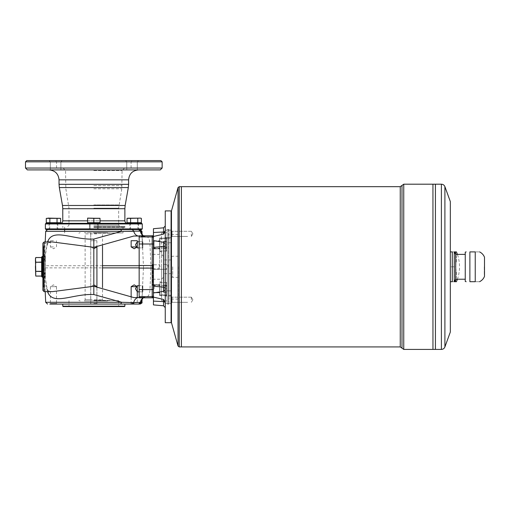 <?xml version="1.0" encoding="UTF-8"?>
<svg xmlns="http://www.w3.org/2000/svg" width="510" height="510" viewBox="0 0 510 510"><rect width="100%" height="100%" fill="white"/><g stroke="black" fill="none" stroke-linecap="round" stroke-linejoin="round"><path stroke-width="0.38" stroke-dasharray="2.55 1.91" d="M45.377 256.453L45.377 277.153L45.377 256.453L42.273 256.453L42.273 277.153M153.446 296.546L153.446 289.546L153.446 296.546A1.243 1.243 -0 0 1 152.209 297.789L139.16 297.821M139.16 235.779L152.209 235.811A1.243 1.243 180 0 1 153.446 237.054L153.446 238.183L153.446 237.054M47.239 218.108L60.62 218.363M48.074 218.108L57.037 218.363L57.037 222.704L46.276 222.704M49.865 218.363L49.865 222.704M87.612 218.363L100.03 218.108L96.925 218.108L100.03 218.363L100.03 222.704L87.612 222.704L100.03 222.704L87.612 222.704L87.612 218.363L93.821 218.363L93.821 222.704L93.821 218.363L96.925 218.108L87.612 218.363L87.612 222.704L87.612 218.108L100.03 218.108L100.03 222.704L100.03 218.363L96.925 218.108L100.03 218.363M93.821 225.184L118.664 225.184L93.821 225.184M93.821 226.427L124.88 226.427L93.821 226.427M160.905 160.593L26.743 160.593M25.5 161.836L162.142 161.836M53.448 222.704L59.103 222.704L53.448 222.704M53.448 223.323L58.854 223.323L53.448 223.323M127.984 218.108L137.783 218.363L137.783 222.704L127.022 222.704M127.666 218.216L140.295 218.152M165.253 287.94A1.861 0.727 180 0 0 163.551 287.213L163.557 242.282L153.446 240.643L153.446 247.439L163.551 246.387A1.861 0.727 -0 0 0 165.253 245.667L165.253 307.638L165.253 245.667M141.646 223.323L45.996 223.323M130.611 218.363L130.611 222.704M141.366 222.704L137.783 222.704M137.783 218.363L140.403 218.108M162.142 168.045L25.5 168.045M93.821 170.531L122.081 170.531L93.821 170.531M160.28 169.906L27.361 169.906M132.033 169.906L126.754 169.906L132.033 169.906M55.615 169.906L50.331 169.906L55.615 169.906M93.821 169.906L138.541 169.906L93.821 169.906M88.421 223.323L99.227 223.323M88.173 222.704L99.475 222.704M60.62 222.704L57.037 222.704M57.037 218.363L59.664 218.108M55.615 160.593L62.137 160.593L55.615 160.593M55.615 161.836L50.331 161.836L55.615 161.836M132.033 160.593L125.511 160.593L132.033 160.593M132.033 161.836L126.754 161.836L132.033 161.836M142.271 228.913L45.377 228.913M45.996 229.532L141.646 229.532M93.821 218.363L93.821 222.704M134.194 223.323L128.788 223.323L134.194 223.323M134.194 222.704L139.848 222.704L134.194 222.704M93.821 227.422L124.88 227.422L93.821 227.422M139.415 229.532L48.208 229.532L139.415 229.532M99.348 222.825L88.294 222.825L99.348 222.825L99.348 223.201L88.294 223.201L99.348 223.201M45.377 223.947L142.271 223.947M44.134 291.644L44.134 289.929L52.371 291.644C49.221 291.58 47.621 290.904 47.564 289.623L48.131 291.644M42.891 290.4L42.891 288.775L44.134 289.929L43.688 287.073L47.564 289.623L46.448 286.384L44.912 274.686L43.101 267.858L42.891 286.677L42.891 246.923L43.509 246.923L43.509 286.677L43.509 246.923M93.821 233.197L110.9 233.197L93.821 233.197M131.14 286.677L136.718 286.677M134.194 303.444L131.14 303.444L134.194 303.444M93.821 286.677L96.874 286.677L93.821 286.677M93.821 303.444L96.874 303.444L93.821 303.444M93.821 300.403L110.9 300.403L93.821 300.403M93.821 300.651L118.664 300.651L93.821 300.651M124.504 306.555L63.138 306.555M41.648 257.072L41.648 276.528M41.648 262.28L41.648 271.32L41.648 262.07L35.751 262.28L35.439 259.807L35.751 257.55L41.648 257.55L41.648 262.07L41.648 257.55M41.648 271.537L41.648 276.05L41.648 271.537L35.751 271.537L35.751 262.28M41.648 276.05L35.751 276.05L35.439 258.729M141.92 234.211L143.45 265.716L150.883 265.5A21069.311 21040.439 180 0 0 149.959 243.997C149.717 239.713 148.722 237.36 146.963 236.94A6.891 6.643 101.1 0 1 145.637 236.825L145.637 236.825A6.891 6.643 101.1 0 1 143.189 235.779M139.16 265.716L143.45 265.716L143.45 267.884L150.896 267.884L150.896 265.723M35.439 274.877L35.751 271.537M93.821 304.068L124.88 304.068L93.821 304.068M153.446 244.06L153.446 289.546L153.446 238.183L153.446 244.06L152.209 243.997L152.209 265.5L143.438 265.436M143.189 297.821A6.891 6.649 78.9 0 1 146.963 296.661C148.722 296.24 149.717 293.894 149.959 289.61A21069.311 21040.439 0 0 0 150.883 268.101L150.896 267.884M143.291 235.779L145.637 236.825L138.643 236.053A6.757 5.578 94.4 0 1 138.197 235.996M152.209 235.779L152.209 236.94L146.963 236.94L139.16 235.811M42.891 243.2L42.891 265.799L44.899 258.251L45.307 265.716L44.912 274.686M45.218 291.644L44.593 277.357L44.899 275.349L47.526 291.644M139.16 267.884L143.45 267.884L141.92 299.389M47.526 241.957L44.899 258.251L44.593 256.243L45.218 241.957M43.127 265.544L43.688 246.534A7.452 5.808 28.7 0 0 47.564 243.984A7.452 5.808 28.7 0 0 47.564 243.978A7.452 5.808 28.7 0 0 48.131 241.957M42.891 247.924L43.688 246.534L44.134 241.957M44.912 258.914L45.938 249.715L47.564 243.984C48.016 242.53 49.617 241.855 52.371 241.957L44.134 243.672L42.891 244.832M124.88 306.178L62.768 306.178M49.776 304.068L57.126 304.068L49.776 304.068L57.126 304.068L56.502 303.444L50.394 303.444L56.502 303.444L56.502 286.677L50.394 286.677L56.502 286.677L53.448 284.841L50.394 286.677L50.394 303.444L49.776 304.068M131.14 297.209L131.14 303.444L130.522 304.068L137.872 304.068L130.522 304.068L137.872 304.068L137.247 303.444L137.247 297.623M62.768 304.068L120.641 304.068M45.377 265.716L45.377 277.357L45.377 265.716M43.101 265.742L43.101 267.858M42.891 286.046L43.688 287.073L43.127 268.062M93.821 300.964L107.489 300.964L93.821 300.964M96.925 247.146L96.925 300.964L90.716 300.964L90.716 299.721L85.125 299.721L102.516 299.721L96.925 299.721L96.925 300.964L103.237 300.964L84.411 300.964L90.716 300.964L90.716 232.643L84.411 232.643L103.237 232.643L90.716 232.643L90.716 233.88L85.125 233.88L84.411 232.643M96.925 233.88L85.125 233.88L85.125 299.721L84.411 300.964M96.925 299.721L96.925 286.448M90.716 299.721L90.716 233.88M93.821 232.949L123.012 232.949L93.821 232.949M93.821 232.643L107.489 232.643L93.821 232.643M153.446 238.183A1.243 1.243 180 0 0 152.209 236.94L152.209 243.997L149.959 243.997A7.452 0.389 177.5 0 1 142.513 243.927M138.191 297.604A6.757 5.578 85.6 0 1 138.643 297.547L145.643 296.782L143.291 297.821M139.16 297.789L146.963 296.661L152.209 296.661L152.209 297.821M42.891 265.799L42.891 267.801M42.891 266.8L42.891 286.677L43.509 286.677M93.821 227.052L124.504 227.052L93.821 227.052M143.444 268.164L152.209 268.101L152.209 289.61L149.959 289.61A7.452 0.389 2.5 0 0 142.513 289.674M165.253 230.265L165.253 225.962L165.253 230.265A1.861 1.715 0 0 1 163.551 231.973L153.446 232.496L153.446 228.703M153.446 304.897L153.446 301.104L163.551 301.627L163.551 305.783M153.446 292.957L163.557 291.318L163.551 287.213L153.446 286.161L153.446 301.104M165.253 233.86L165.253 237.59L165.253 233.86M165.253 322.702L165.253 210.904M165.253 299.74L165.253 303.469L165.253 299.74M163.551 300.811L163.557 299.453L165.253 302.506M163.551 301.295L163.551 301.627A1.861 1.715 180 0 1 165.253 303.335M163.557 242.282L165.253 243.882M165.253 289.718L163.557 291.318M163.551 227.817L163.551 232.305M163.551 232.79L163.557 234.147L164.87 232.834M153.446 232.496L153.446 236.493L163.557 234.147M171.462 266.8L171.462 322.326L171.462 266.8M171.086 322.702L171.086 210.904M153.446 236.493L153.446 240.643M171.462 302.927L171.462 296.552L171.462 302.927L171.462 296.552L171.462 302.927L172.08 302.309L172.08 297.171L172.08 302.309L171.462 302.927M171.462 295.392L171.462 304.087L171.462 295.392L171.462 304.087L171.462 295.392L170.837 296.017L170.837 303.469L170.837 296.017L170.837 303.469L170.837 296.017L171.462 295.392M171.462 322.702L171.462 210.904M171.462 237.048L171.462 230.673L171.462 237.048L171.462 230.673L171.462 237.048L172.08 236.43L172.08 231.291L172.08 236.43L171.462 237.048M171.462 233.86L171.462 238.208L171.462 233.86M191.339 299.74L191.339 297.171L191.339 299.74M171.462 238.208L171.462 229.513L171.462 238.208L170.837 237.59L170.837 230.137L170.837 237.59L170.837 230.137L165.253 230.137L170.837 230.137L170.837 237.59L165.253 237.59L170.837 237.59L171.462 238.208M191.339 233.86L191.339 236.43L191.339 233.86M172.08 233.86L172.08 236.43L172.08 233.86M172.08 299.74L172.08 297.171L172.08 299.74M469.882 281.705L469.882 251.895L475.237 251.895C481.006 251.895 481.006 251.895 475.237 251.895L475.237 281.705C481.006 281.705 481.006 281.705 475.237 281.705L469.882 281.705M455.927 279.225A34.157 29.58 180 0 0 455.309 266.8A34.157 29.58 180 0 1 455.309 281.705L450.336 281.705L450.336 251.895L452.274 251.895C455.143 251.895 455.143 251.895 452.274 251.895L452.274 281.705C455.143 281.705 455.143 281.705 452.274 281.705L450.336 281.705L450.336 251.895L450.336 266.8L450.336 251.895L454.263 251.895M484.5 276.369L484.5 257.238M465.247 281.456L465.247 252.144M456.412 251.895L455.309 251.895A34.157 29.58 0 0 1 455.309 266.8L450.336 266.8L455.309 266.8A34.157 29.58 0 0 0 455.927 254.382M455.309 281.705L456.412 281.705M454.263 281.705L452.274 281.705M455.309 251.895L450.336 251.895M450.336 332.016L450.336 201.584M181.401 346.921L181.401 186.679L181.388 346.921M435.432 349.407L435.432 184.206M435.419 266.8L435.419 349.395L435.419 266.8M435.419 349.407L435.419 184.193M432.958 349.407L432.958 184.193L432.945 349.407M484.239 266.8L484.251 275.126L484.251 266.8M484.5 266.8L484.5 275.126L484.5 266.8M465.247 266.8L465.247 279.225L465.247 266.8M455.717 279.225L455.717 254.382M163.557 299.453L153.446 297.107M153.446 286.161L153.446 247.439M139.16 241.785L142.838 241.785L142.271 242.358L142.271 247.324L142.271 242.358L142.271 247.324L142.271 242.358L142.838 241.785L142.838 247.898L142.838 241.785L142.838 247.898L142.838 241.785L137.298 241.785L137.298 247.898L137.298 241.785L137.298 247.898L135.462 244.845L137.298 241.785M137.298 285.708L137.298 291.816L137.298 285.708L135.462 288.762L137.298 291.816L137.298 285.708L142.838 285.708L142.838 291.816L142.838 285.708L142.838 291.816L142.838 285.708L139.16 285.708M139.16 291.816L142.838 291.816L142.271 291.242L142.271 286.276L142.271 291.242L142.271 286.276L142.271 291.242L142.838 291.816L137.298 291.816M142.271 286.276L142.838 285.708L142.271 286.276M93.821 246.923L96.874 246.923L93.821 246.923M96.415 247.203L96.874 246.923L96.874 240.714L90.767 240.714L96.874 240.714L90.767 240.714L96.874 240.714L96.874 246.923L93.821 248.759L90.767 246.923L90.767 240.714L90.767 246.923L93.821 248.759M136.718 246.923L131.14 246.923M131.14 240.714L137.247 240.714M53.448 240.714L50.394 240.714L53.448 240.714M53.448 246.923L50.394 246.923L53.448 246.923M134.194 229.532L129.228 229.532L134.194 229.532M134.194 228.913L129.846 228.913L134.194 228.913M93.821 223.323L98.169 223.323L93.821 223.323M93.821 229.532L98.793 229.532L88.855 229.532L97.55 229.532L90.098 229.532L90.098 223.323L97.55 223.323L90.098 223.323L90.098 229.532L98.793 229.532L62.768 229.532L124.88 229.532L62.143 229.532L125.498 229.532L93.821 229.532M93.821 228.913L124.88 228.913L93.821 228.913M53.448 228.913L49.1 228.913L53.448 228.913M49.725 229.532L58.42 229.532L49.725 229.532L49.725 223.323L57.177 223.323L49.725 223.323M153.446 292.81L153.446 284.102L153.446 292.81M159.662 285.033L159.662 292.485L159.662 285.033L153.127 285.033L159.662 285.033L159.662 288.762L159.662 284.72L159.662 292.797L159.662 285.033M154.071 288.762L154.071 284.72L154.071 288.762M153.446 248.886L153.446 240.797L153.446 248.886M159.662 244.845L159.662 238.011L159.662 244.845M153.446 244.845L153.446 240.184L153.446 244.845M154.071 248.88L154.071 240.803L154.071 248.88L153.446 249.498L154.071 248.88L154.071 244.845L154.071 248.88L159.662 248.88L154.071 248.88M154.071 240.803L159.662 240.803L154.071 240.803L154.071 244.845L154.071 240.803L153.446 240.184L154.071 240.803M159.662 248.568L159.662 241.115L159.662 248.568L153.127 248.568L159.662 248.568M159.662 288.762L159.662 295.596L159.662 288.762M153.446 288.762L153.446 293.422L153.446 288.762M159.037 266.8L159.037 268.815L159.037 266.8M152.828 266.8L152.828 285.434L152.828 266.8M163.385 269.286L152.828 269.286L152.828 264.314L152.828 269.286L163.385 269.286L163.385 273.634L163.385 259.966L163.385 269.286L165.871 269.286L163.385 269.286M163.385 266.8L163.385 256.243L163.385 266.8M163.385 264.314L165.871 264.314A2.486 2.486 0 0 1 168.357 266.8A2.486 2.486 0 0 1 165.871 269.286L168.357 266.8L168.357 299.721L168.357 233.88L168.357 303.444L168.357 230.157L168.357 266.8L165.871 264.314L163.385 264.314M163.385 243.047L163.385 248.427L163.385 241.255L163.385 243.047L167.114 243.047L167.114 246.636L167.114 243.047L163.385 243.047M163.385 285.657L163.385 291.867L163.385 285.657L167.114 285.657L167.114 288.762L167.114 285.657L163.385 285.657M163.385 290.553L163.385 285.173L163.385 292.345L163.385 290.553L167.114 290.553L167.114 286.971L167.114 292.345L167.114 290.553L163.385 290.553M163.385 248.427L167.114 248.427L167.114 246.636L167.114 248.427M163.385 246.636L167.114 246.636L163.385 246.636M167.114 244.845L167.114 239.254L167.114 247.949L167.114 241.734L167.114 247.56L161.523 248.07L161.523 238.82L167.114 238.572L167.114 232.643L167.114 238.572L161.523 238.82L161.523 285.53L161.523 248.07L167.114 247.56L167.114 286.04L167.114 242.747L167.114 244.845L163.385 244.845L163.385 247.949L167.114 247.949L163.385 247.949L163.385 241.734L163.385 244.845L167.114 244.845M167.114 294.353L167.114 283.171L167.114 294.353L166.489 294.971L166.489 282.546L166.489 294.971L166.489 282.546L166.489 294.971L167.114 294.353L167.114 283.171L167.114 294.353M159.91 294.971L166.489 294.971L159.662 294.723L159.91 282.546L159.91 294.971M168.976 266.8L168.976 299.096L168.976 266.8M167.114 239.254L167.114 250.429L167.114 239.254L166.489 238.629L166.489 251.054L166.489 238.629L166.489 251.054L166.489 238.629L167.114 239.254M163.385 288.762L167.114 288.762L167.114 290.859L167.114 286.04L167.114 288.762L163.385 288.762M163.385 291.867L167.114 291.867L163.385 291.867M163.385 241.255L167.114 241.255M163.385 286.971L167.114 286.971L167.114 285.173L167.114 286.971L163.385 286.971M163.385 285.173L167.114 285.173M163.385 292.345L167.114 292.345M159.91 238.629L166.489 238.629L159.662 238.878L159.91 251.054L159.91 238.629M163.385 241.734L167.114 241.734L163.385 241.734M178.296 266.8L178.296 299.096L178.296 266.8M170.837 242.747L170.837 290.859L171.462 291.165L171.462 295.813L171.462 291.165L170.837 290.859L170.837 295.264L167.114 295.264L167.114 295.596L167.114 295.029L167.114 300.964L167.114 295.029L161.523 294.78L161.523 281.928L161.523 300.473L161.523 294.78L167.114 295.029L167.114 304.068L167.114 295.264L170.837 295.264L170.837 290.859L168.976 290.859L170.837 290.859L170.837 242.747L167.114 242.747L167.114 290.859L167.114 242.747L170.837 242.747L170.837 238.342L171.462 237.787L171.462 228.913L171.462 291.165L171.462 242.435L170.837 242.747L171.462 242.435L171.462 237.787L170.837 238.342L170.837 242.747M167.114 238.342L167.114 229.532L167.114 238.342L170.837 238.342L167.114 238.342M171.462 295.813L170.837 295.264L171.462 295.813L171.462 304.687L171.462 295.813M161.523 238.82L161.523 233.127L161.523 238.82M161.523 266.8L161.523 286.512L161.523 266.8M161.523 285.53L167.114 286.04L161.523 285.53M168.976 290.859L167.114 290.859L168.976 290.859L168.976 304.068L168.976 242.747L168.976 290.859M159.662 238.011L167.114 238.011L159.662 238.011L159.662 251.672L159.662 238.011M170.837 295.264L170.837 304.068L170.837 295.264M168.976 242.747L168.976 229.532L168.976 242.747M172.705 266.8L172.705 277.357L172.705 266.8M170.837 238.342L170.837 229.532L170.837 238.342M159.662 266.8L159.662 248.166L159.662 266.8M93.821 208.176L118.664 208.176L93.821 208.176M47.921 222.825L58.975 222.825M58.975 223.201L47.921 223.201M93.821 188.783L121.801 188.783L93.821 188.783M93.821 204.944L118.951 204.944L93.821 204.944M62.768 208.724L124.88 208.724M124.88 220.836L62.768 220.836M87.612 220.836L100.03 220.836M93.821 185.544L122.081 185.544L93.821 185.544M59.326 187.565L128.322 187.565M125.16 205.485L62.481 205.485M59.039 179.845L128.603 179.845M139.721 223.201L128.667 223.201M128.667 222.825L139.721 222.825M41.648 262.07L35.751 262.07M153.446 265.563L152.209 265.5L152.209 268.101L153.446 268.037M153.446 289.546L152.209 289.61L152.209 296.661A1.243 1.243 -0 0 0 153.446 295.424M45.307 267.884L102.516 267.884M141.958 302.283L45.683 302.283M45.683 231.317L123.012 231.317M133.779 231.317L140.403 231.317M102.516 265.716L45.307 265.716M41.648 271.32L35.751 271.32M178.035 187.584L178.035 346.022M179.233 186.679L179.233 346.921M128.603 184.327L59.039 184.327M454.423 281.456L454.423 252.144M400.242 346.921L400.242 186.679M444.898 346.959L444.898 186.647M441.392 184.193L441.392 349.407M403.754 184.193L403.754 349.407M402.001 348.164L402.001 185.436M45.377 277.153L42.891 277.153M119.907 226.427L118.664 225.184L118.664 208.176L121.801 188.783L122.081 170.531L124.567 168.045M67.734 226.427L68.977 225.184L68.977 208.176L65.847 188.783L65.561 170.531L63.074 168.045M131.089 168.045L131.089 161.836L132.332 160.593M56.553 168.045L56.553 161.836L55.316 160.593M60.894 161.836L62.137 160.593L60.894 161.836L60.894 169.906L60.894 161.836M50.331 161.836L49.094 160.593L50.331 161.836L50.331 169.906L50.331 161.836M137.311 161.836L138.554 160.593L137.311 161.836L137.311 169.906L137.311 161.836M126.754 161.836L125.511 160.593L126.754 161.836L126.754 169.906L126.754 161.836M124.504 227.052L124.88 227.422L124.88 226.427M63.138 227.052L62.768 227.422L62.768 226.427M88.294 222.825L88.294 223.201M137.247 291.726L137.247 286.677L136.858 286.441M96.874 303.444L96.874 286.677L96.874 303.444L97.499 304.068L96.874 303.444M90.767 303.444L90.767 286.677L90.767 303.444L90.149 304.068L90.767 303.444M68.977 300.651L68.977 306.555M118.664 300.651L118.664 306.555M142.099 299.077L142.488 290.19L141.914 298.987M142.099 234.523L142.488 243.423M93.821 284.841L90.767 286.677L93.821 284.841L96.403 286.39M45.377 256.243L44.593 256.243M45.377 277.357L44.593 277.357M108.815 300.403L107.489 300.964M78.827 300.403L80.159 300.964M103.237 300.964L102.516 299.721L102.516 287.634M102.516 245.922L102.516 233.88L103.237 232.643M108.815 233.197L107.489 232.643M78.827 233.197L80.159 232.643M142.488 243.366L141.914 234.613M140.097 229.532L47.545 229.532M64.63 227.052L64.63 229.532M64.63 231.317L64.63 232.949M123.012 227.052L123.012 232.949M172.08 297.171L171.462 296.552L172.08 297.171L187.61 297.171L172.08 297.171M187.61 302.309L172.08 302.309L187.61 302.309M191.339 297.171L187.61 297.171L191.339 297.171L192.882 299.74L191.339 302.309L192.882 299.74L191.339 297.171M172.08 231.291L171.462 230.673L172.08 231.291L187.61 231.291L172.08 231.291M187.61 236.43L172.08 236.43L187.61 236.43M191.339 231.291L187.61 231.291L191.339 231.291L192.882 233.86L191.339 236.43L192.882 233.86L191.339 231.291M457.387 279.225A37.268 37.268 0 0 0 457.387 254.382M170.837 303.469L171.462 304.087L170.837 303.469L165.253 303.469L170.837 303.469M170.837 296.017L165.253 296.017L170.837 296.017M170.837 230.137L171.462 229.513L170.837 230.137M137.298 247.898L142.838 247.898L142.271 247.324L142.838 247.898L139.16 247.898M136.858 247.159L137.247 246.923L137.247 241.874M50.394 240.714L50.394 246.923L53.448 248.759L56.502 246.923L56.502 240.714M129.846 223.323L129.846 228.913L129.228 229.532M138.541 223.323L138.541 228.913L139.16 229.532M137.923 229.532L137.923 223.323M130.464 229.532L130.464 223.323M97.55 229.532L97.55 223.323L97.55 229.532M89.473 223.323L89.473 228.913L88.855 229.532L89.473 228.913L89.473 223.323M98.169 223.323L98.169 228.913L98.793 229.532L98.169 228.913L98.169 223.323M49.1 223.323L49.1 228.913L48.482 229.532M57.796 223.323L57.796 228.913L58.42 229.532M57.177 229.532L57.177 223.323M124.88 229.532L124.88 228.913L125.498 229.532M62.768 229.532L62.768 228.913L62.143 229.532M159.662 292.485L153.127 292.485L159.662 292.485M154.071 284.72L153.446 284.102L154.071 284.72L159.662 284.72L154.071 284.72M154.071 292.797L153.446 293.422L154.071 292.797L159.662 292.797L154.071 292.797M153.127 241.115L159.662 241.115L153.127 241.115M152.828 268.815L159.037 268.815L160.248 266.8L159.037 264.786L152.828 264.786M159.91 251.054L166.489 251.054L167.114 250.429L166.489 251.054L159.91 251.054M159.91 282.546L166.489 282.546L167.114 283.171L166.489 282.546L159.91 282.546M178.296 234.504L168.976 234.504L168.357 233.88M178.296 299.096L168.976 299.096L168.357 299.721M159.662 251.672L161.523 251.672L159.662 251.672M161.523 300.473L167.114 300.964M159.662 295.596L167.114 295.596L159.662 295.596M159.662 281.928L161.523 281.928L159.662 281.928M161.523 233.127L167.114 232.643M171.462 304.068L170.837 304.068L171.462 304.687M152.828 279.225L161.523 279.225L163.385 277.357M152.828 254.382L161.523 254.382L163.385 256.243M171.462 259.966L163.385 259.966M171.462 273.634L163.385 273.634M168.357 303.444L168.976 304.068L167.114 304.068M168.357 230.157L168.976 229.532L167.114 229.532M171.462 276.911L172.705 277.357L178.296 277.357M171.462 256.696L172.705 256.243L178.296 256.243M171.462 229.532L170.837 229.532L171.462 228.913M152.828 285.434L159.662 285.434L161.523 286.512M152.828 248.166L159.662 248.166L161.523 247.095"/><path stroke-width="0.76" d="M42.891 256.453L42.273 256.453L42.273 277.153L42.891 277.153M139.16 236.098L138.643 236.053A6.757 5.578 94.4 0 0 139.16 236.066L133.862 236.015L93.821 247.331L52.345 241.957M52.371 241.957L44.134 241.957L44.134 291.644L52.371 291.644L93.821 286.269L133.862 297.591L139.16 297.534A6.757 5.578 85.6 0 0 138.643 297.547L133.862 297.591M153.446 296.546A1.243 1.243 180 0 1 152.209 297.789L139.16 297.821L152.209 297.789L152.209 268.101L139.16 268.101L139.16 289.61L153.446 289.546M153.446 268.037L152.209 268.101L152.209 243.997L139.16 243.997L139.16 236.94L152.209 236.94L152.209 235.811L139.16 235.779L152.209 235.779C152.49 235.454 152.904 235.869 153.446 237.022M57.037 218.363L46.276 218.363L46.276 222.704L60.62 222.704L60.62 218.363L57.037 218.363L57.037 222.704M49.865 218.363L49.865 222.704M60.62 218.363L48.074 218.108M87.612 218.363L87.612 222.704L100.03 222.704L100.03 218.363L87.612 218.108L93.821 218.363L93.821 222.704M93.821 218.363L100.03 218.363M140.295 218.152L127.666 218.216M130.611 218.363L127.022 218.363L127.022 222.704L141.366 222.704L141.366 218.363L140.403 218.108L130.611 218.363L130.611 222.704M162.142 168.045L25.5 168.045L27.361 169.906L160.28 169.906L162.142 168.045L162.142 161.836L25.5 161.836L26.743 160.593L160.905 160.593L162.142 161.836M88.294 223.201L99.348 223.201L99.348 222.825L88.294 222.825L88.421 223.323M137.783 218.363L137.783 222.704M142.271 228.913L141.646 229.532L45.996 229.532L45.377 228.913L142.271 228.913L142.271 223.947L45.377 223.947L45.996 223.323L141.646 223.323L142.271 223.947M48.131 291.644L48.048 292.88L47.526 291.644M45.218 291.644L45.683 302.283L121.718 302.283L93.821 294.544C73.421 293.479 53.881 305.522 48.048 292.88M41.648 262.28L35.751 262.28L35.439 266.8L35.764 276.088L41.648 276.088M35.751 262.28L41.648 262.07M41.648 257.518L35.764 257.518L35.439 258.729L35.751 262.07M41.648 257.55L35.751 257.55L35.439 259.807L35.751 271.32L41.648 271.32M136.718 286.677L131.14 286.677L131.14 297.209M42.273 277.153L41.648 276.528L41.648 257.072L42.273 256.453M41.648 271.537L35.751 271.32M35.751 271.537L35.751 276.05L41.648 276.05M143.189 235.779A6.891 6.643 101.1 0 1 140.371 231.113L121.705 231.317L120.628 229.532M138.197 235.996A6.757 5.578 94.4 0 1 133.703 230.947L132.198 229.532M141.92 299.389L141.251 302.283L139.415 304.068L49.776 304.068M47.526 241.957L48.048 240.726C53.881 228.085 73.421 240.114 93.821 239.062L121.705 231.317L45.683 231.317L45.218 241.957M140.403 231.317L141.958 231.317L141.251 231.317L141.92 234.211M48.131 241.957A7.452 5.808 28.7 0 0 48.048 240.726M124.88 306.178L124.504 306.555L63.138 306.555L62.768 306.178L124.88 306.178L124.88 304.068L130.522 304.068M44.134 291.644L42.891 290.4L42.891 243.2L44.134 241.957M57.126 304.068L62.768 304.068L62.768 306.178M137.872 304.068L139.409 304.068M132.198 304.068L133.703 302.653L121.724 302.283L120.641 304.068L124.88 304.068M138.191 297.604A6.757 5.578 85.6 0 0 133.703 302.653L141.958 302.283L142.099 299.077M96.925 286.448L96.925 247.146M139.415 229.532L141.251 231.317L140.371 231.113L138.593 229.532M138.593 304.068L140.371 302.487A6.891 6.649 78.9 0 1 143.189 297.821M42.891 286.046L42.891 288.775M42.891 246.923L42.891 266.8M165.253 230.265A1.861 1.715 180 0 1 163.551 231.973L163.551 227.817L153.446 228.703L153.446 232.496L163.551 231.973L163.557 234.147L165.253 231.094L164.87 232.834M165.253 245.667A1.861 0.727 180 0 1 163.551 246.387L153.446 247.439L153.446 286.161L163.551 287.213L163.557 242.282L153.446 240.643L153.446 232.496M153.446 301.104L153.446 304.897L163.551 305.783L163.551 301.627L153.446 301.104L153.446 297.107L163.557 299.453L163.551 301.627A1.861 1.715 0 0 1 165.253 303.335M153.446 247.439L153.446 240.643M163.557 234.147L153.446 236.493M165.253 287.94A1.861 0.727 0 0 0 163.551 287.213L163.557 291.318L165.253 289.718M165.253 302.506L163.557 299.453M171.086 210.904L165.253 210.904L165.253 322.702L171.086 322.702L171.086 210.904L171.462 211.274M163.551 300.811L163.551 301.295M163.551 232.305L163.551 232.79M178.035 187.584L171.462 210.904L171.462 322.702L178.035 346.022L178.035 187.584L179.233 186.679L179.233 346.921L178.035 346.022M469.882 251.895L475.237 251.895C481.006 251.895 481.006 251.895 475.237 251.895L475.237 281.705C481.006 281.705 481.006 281.705 475.237 281.705L469.882 281.705C465.241 281.705 465.241 281.705 469.882 281.705C465.241 281.705 465.241 281.705 469.882 281.705L469.882 251.895C465.241 251.895 465.241 251.895 469.882 251.895C465.241 251.895 465.241 251.895 469.882 251.895M450.336 251.895L452.274 251.895C455.143 251.895 455.143 251.895 452.274 251.895L452.274 281.705C455.143 281.705 455.143 281.705 452.274 281.705L450.336 281.705L452.274 281.705M479.572 251.895C481.905 253.075 483.55 254.86 484.5 257.238L484.5 276.369C483.55 278.747 481.905 280.525 479.572 281.705M466.172 251.895L465.247 252.144L465.247 281.456L466.172 281.705M457.387 279.225A37.268 37.268 0 0 1 456.412 281.705L454.263 281.705L454.263 251.895L456.412 251.895A37.268 37.268 0 0 1 457.387 254.382M455.309 281.705A34.157 29.58 180 0 0 455.927 279.225M455.927 254.382A34.157 29.58 0 0 0 455.309 251.895M450.336 266.8L450.336 332.016L444.898 346.959L444.898 186.647L450.336 201.584L450.336 266.8M179.233 186.679L181.388 186.679L181.388 346.921L400.242 346.921L400.242 186.679L181.401 186.679L181.401 346.921L179.233 346.921M435.432 266.8L435.432 349.407L441.392 349.407L441.392 184.193L435.432 184.193L435.432 266.8M435.419 266.8L435.419 349.407L403.754 349.407L403.754 184.193L432.945 184.193L432.958 349.407L432.945 184.193L435.419 184.193L435.419 266.8M465.247 254.382L455.717 254.382L455.717 279.225L454.423 281.456M153.446 297.107L153.446 286.161M163.557 291.318L153.446 292.957M165.253 243.882L163.557 242.282M137.298 244.845L137.298 247.898L135.462 244.845L137.298 241.785L137.298 244.845M139.16 285.708L137.298 285.708L137.298 291.816L139.16 291.816M136.858 247.159L134.194 248.759L131.14 246.923L136.718 246.923M137.247 241.874L137.247 240.714L131.14 240.714L131.14 246.923M93.821 294.544L93.821 239.062M153.446 295.424A1.243 1.243 180 0 1 152.209 296.661L139.16 296.661L139.16 297.789M139.16 296.661L139.16 289.61M139.16 268.101L139.16 265.5L153.446 265.563M139.16 243.997L139.16 265.5M139.16 235.811L139.16 236.94M59.103 222.704L47.8 222.704M47.921 222.825L47.921 223.201L58.854 223.323M100.03 220.836L124.88 220.836L124.88 208.724L62.768 208.724L62.768 220.836L87.612 220.836M93.821 187.565L59.326 187.565L62.481 205.485L125.16 205.485L128.322 187.565L93.821 187.565M59.326 187.565L59.039 184.327L128.603 184.327L128.603 179.845L59.039 179.845C58.452 173.808 55.137 170.499 49.1 169.906M139.848 222.704L128.667 222.825L128.667 223.201L139.6 223.323M152.209 235.779L152.209 235.811A1.243 1.243 0 0 1 153.446 237.054M153.446 244.06L152.209 243.997L152.209 236.94A1.243 1.243 -0 0 1 153.446 238.183M102.516 267.884L139.16 267.884M123.012 231.317L133.779 231.317M139.16 265.716L102.516 265.716M400.242 186.679L402.001 185.436L402.001 348.164L403.754 349.407M62.768 220.836C62.622 222.347 61.793 223.176 60.282 223.323M124.88 220.836C125.026 222.347 125.855 223.176 127.36 223.323M128.603 179.845C129.196 173.808 132.504 170.499 138.541 169.906M62.481 205.485L62.768 208.724M125.16 205.485L124.88 208.724M139.721 222.825L139.721 223.201M137.247 297.623L137.247 291.726M152.209 297.821C152.49 298.152 152.904 297.738 153.446 296.578M140.097 229.532L141.958 231.317L142.099 234.523M138.643 236.053L133.862 236.015M136.858 286.441L134.194 284.841L131.14 286.677M93.821 284.841L96.403 286.39M102.516 287.634L102.516 245.922M141.914 234.613L141.767 233.873L143.291 235.779M138.643 297.547L139.16 297.508M45.683 231.317L47.545 229.532M141.958 302.283C142.392 302.742 141.774 303.335 140.097 304.068M45.683 302.283L47.545 304.068M64.63 229.532L64.63 231.317M163.551 227.817L165.253 225.962M171.462 322.326L171.086 322.702M58.975 222.825L58.975 223.201M128.603 184.327L128.322 187.565M59.039 184.327L59.039 179.845M25.5 168.045L25.5 161.836M45.377 228.913L45.377 223.947M465.247 279.225L455.717 279.225M455.717 254.382L454.423 252.144M441.392 349.407C443.075 349.325 444.242 348.508 444.898 346.959M441.392 184.193C443.075 184.276 444.242 185.098 444.898 186.647M402.001 185.436L403.754 184.193M400.242 346.921L402.001 348.164M163.551 305.783L165.253 307.638M143.291 297.821L141.767 299.727L141.914 298.987M139.16 241.785L137.298 241.785M139.16 247.898L137.298 247.898M137.298 285.708L135.462 288.762L137.298 291.816M93.821 248.759L96.415 247.203"/></g></svg>
